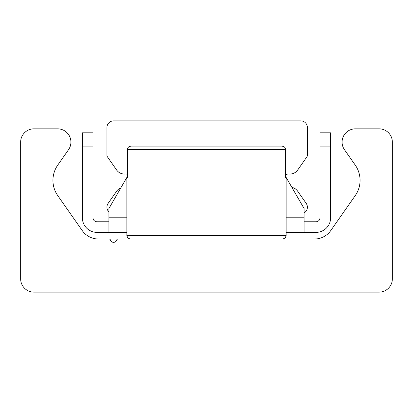 <?xml version="1.0" encoding="UTF-8"?>
<svg xmlns="http://www.w3.org/2000/svg" width="413" height="413" viewBox="0 0 413 413"><rect width="100%" height="100%" fill="white"/><g stroke="black" fill="none" stroke-linecap="round" stroke-linejoin="round"><path stroke-width="0.62" d="M33.923 292.125A13.273 13.273 0 0 1 20.65 278.847L20.65 142.118A13.273 13.273 0 0 1 33.923 128.841L57.639 128.841A13.273 13.273 0 0 1 68.512 149.728L57.737 165.117A26.551 26.551 0 0 0 57.737 195.576L82.213 230.531A19.912 19.912 0 0 0 98.526 239.024L109.125 239.024A1.327 1.327 0 0 1 110.395 239.974A3.319 3.319 0 0 0 116.755 239.974A1.327 1.327 0 0 1 118.025 239.024L314.474 239.024A19.912 19.912 0 0 0 330.787 230.531L355.263 195.576A26.551 26.551 0 0 0 355.263 165.117L344.488 149.728A13.273 13.273 0 0 1 355.361 128.841L379.077 128.841A13.273 13.273 0 0 1 392.35 142.118L392.35 278.847A13.273 13.273 0 0 1 379.077 292.125L33.923 292.125M126.848 232.385L108.929 232.385L108.929 208.493L127.472 176.366M285.528 176.366L304.071 208.493L304.071 232.385L286.152 232.385M320.003 146.099L330.622 146.099L330.622 132.826L320.003 132.826L320.003 217.785A3.98 3.98 0 0 1 316.017 221.766L304.071 221.766M82.378 132.826L82.378 146.099L92.997 146.099L92.997 132.826L82.378 132.826M92.997 146.099L92.997 217.785A3.98 3.98 0 0 0 96.983 221.766L108.929 221.766M330.622 146.099L330.622 217.785A14.605 14.605 0 0 1 316.017 232.385L304.071 232.385M82.378 146.099L82.378 217.785A14.605 14.605 0 0 0 96.983 232.385L108.929 232.385M108.929 211.905A6.639 6.639 0 0 1 108.139 203.356L116.672 191.167A9.293 9.293 0 0 1 120.833 187.869M127.472 174.271A6.639 6.639 0 0 0 125.005 173.997A9.293 9.293 0 0 1 116.672 170.063L107.416 156.842A2.654 2.654 0 0 1 106.936 155.319L106.936 127.514A6.639 6.639 0 0 1 113.575 120.875L300.752 120.875A6.639 6.639 0 0 1 307.391 127.514L307.391 155.319A2.654 2.654 0 0 1 306.911 156.842L297.654 170.063A9.293 9.293 0 0 1 289.322 173.997A6.639 6.639 0 0 0 285.528 174.844M291.888 187.388A9.293 9.293 0 0 1 297.654 191.167L306.188 203.356A6.639 6.639 0 0 1 304.071 212.912M283.38 146.321L284.671 147.204L285.528 149.418L285.218 148.035L284.454 146.982L282.177 146.099L130.823 146.099L282.177 146.099M285.528 178.111L286.152 177.957L285.528 178.111L285.528 149.418L127.472 149.418L127.782 148.035L128.546 146.982L130.823 146.099L129.599 146.331L128.329 147.204L127.472 149.418L127.472 178.111L126.848 177.957L127.472 178.111M108.929 217.785L126.848 217.785M286.152 217.785L304.071 217.785M286.152 177.957L286.152 235.704L127.472 235.704M286.152 235.704L285.197 238.033L282.833 239.024L285.197 238.033L286.152 235.704M126.848 177.957L126.848 235.704L127.803 238.033L130.167 239.024"/></g></svg>
